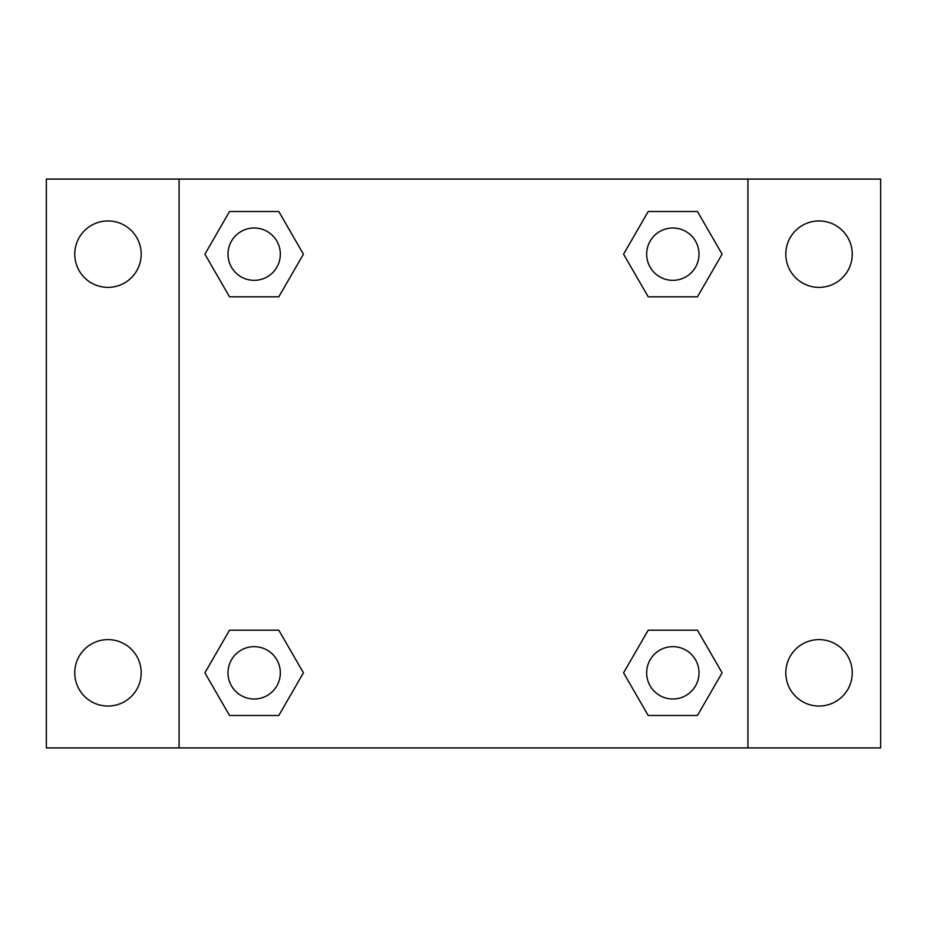 <?xml version="1.0" encoding="UTF-8"?>
<svg xmlns="http://www.w3.org/2000/svg" width="927" height="927" viewBox="0 0 927 927"><rect width="100%" height="100%" fill="white"/><g stroke="black" fill="none" stroke-linecap="round" stroke-linejoin="round"><path stroke-width="1.39" d="M107.972 706.05A33.221 33.221 0 0 0 136.744 656.223A33.221 33.221 0 0 0 79.201 656.223A33.221 33.221 0 0 0 107.972 706.05M819.028 706.05A33.221 33.221 0 0 0 847.799 656.223A33.221 33.221 0 0 0 790.256 656.223A33.221 33.221 0 0 0 819.028 706.05M819.028 287.382A33.221 33.221 0 0 0 847.799 237.555A33.221 33.221 0 0 0 790.256 237.555A33.221 33.221 0 0 0 819.028 287.382M107.972 287.382A33.221 33.221 0 0 0 136.744 237.555A33.221 33.221 0 0 0 79.201 237.555A33.221 33.221 0 0 0 107.972 287.382M880.65 747.915L46.35 747.915L46.35 179.085L880.65 179.085L880.65 747.915M229.537 630.175L278.795 630.175L303.43 672.828L278.795 715.493L229.537 715.493L204.902 672.828L229.537 630.175L278.795 630.175L229.537 630.175M648.205 211.507L697.463 211.507L722.098 254.172L697.463 296.825L648.205 296.825L623.57 254.172L648.205 211.507L697.463 211.507L648.205 211.507M179.085 747.915L179.085 179.085M747.915 179.085L747.915 747.915M229.537 211.507L278.795 211.507L303.43 254.172L278.795 296.825L229.537 296.825L204.902 254.172L229.537 211.507L278.795 211.507L229.537 211.507M648.205 630.175L697.463 630.175L722.098 672.828L697.463 715.493L648.205 715.493L623.57 672.828L648.205 630.175L697.463 630.175L648.205 630.175M697.463 715.493L648.205 715.493L697.463 715.493M699.004 672.828A26.165 26.165 0 0 0 659.746 650.175A26.165 26.165 0 0 0 659.746 695.493A26.165 26.165 0 0 0 699.004 672.828M278.795 715.493L229.537 715.493L278.795 715.493M280.336 672.828A26.165 26.165 0 0 0 241.078 650.175A26.165 26.165 0 0 0 241.078 695.493A26.165 26.165 0 0 0 280.336 672.828M697.463 296.825L648.205 296.825L697.463 296.825M699.004 254.172A26.165 26.165 0 0 0 659.746 231.507A26.165 26.165 0 0 0 659.746 276.825A26.165 26.165 0 0 0 699.004 254.172M278.795 296.825L229.537 296.825L278.795 296.825M280.336 254.172A26.165 26.165 0 0 0 241.078 231.507A26.165 26.165 0 0 0 241.078 276.825A26.165 26.165 0 0 0 280.336 254.172"/></g></svg>
